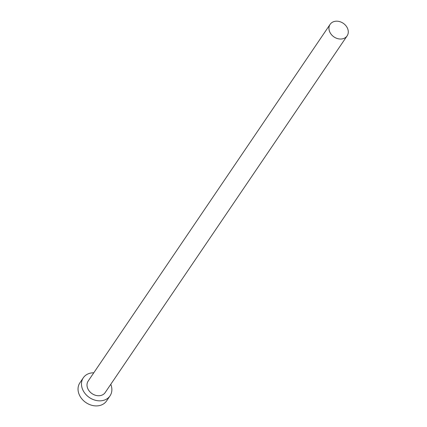 <?xml version="1.0" encoding="UTF-8"?>
<svg xmlns="http://www.w3.org/2000/svg" width="427" height="427" viewBox="0 0 427 427"><rect width="100%" height="100%" fill="white"/><g stroke="black" fill="none" stroke-linecap="round" stroke-linejoin="round"><path stroke-width="0.64" d="M347.034 27.365A10.264 8.241 34.1 0 0 338.536 21.35A10.264 8.241 34.1 0 0 330.124 24.35A10.264 8.241 34.1 0 0 330.204 32.852A10.264 8.241 34.1 0 0 338.702 38.868A10.264 8.241 34.1 0 0 347.114 35.873A10.264 8.241 34.1 0 0 347.034 27.365M330.124 24.35L88.175 381.06A10.264 8.241 34.1 0 0 88.256 389.563A10.264 8.241 34.1 0 0 96.753 395.578A10.264 8.241 34.1 0 0 105.165 392.584L347.114 35.873M93.78 372.792A16.13 12.949 34.1 0 0 83.324 377.767A16.13 12.949 34.1 0 0 83.446 391.132A16.13 12.949 34.1 0 0 96.796 400.585A16.13 12.949 34.1 0 0 110.017 395.872A16.13 12.949 34.1 0 0 110.774 384.316M83.324 377.767L79.886 382.832A16.13 12.949 34.1 0 0 80.009 396.197A16.13 12.949 34.1 0 0 93.364 405.65A16.13 12.949 34.1 0 0 106.585 400.937L110.017 395.872"/></g></svg>
